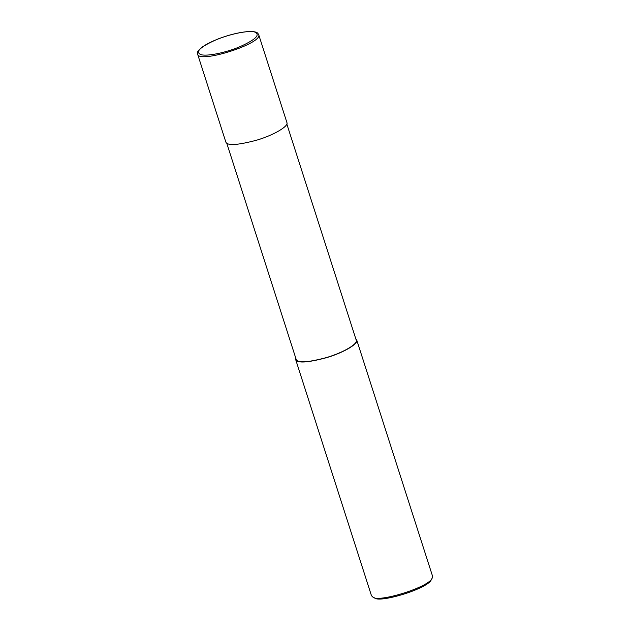 <?xml version="1.0" encoding="UTF-8"?>
<svg xmlns="http://www.w3.org/2000/svg" width="630" height="630" viewBox="0 0 630 630"><rect width="100%" height="100%" fill="white"/><g stroke="black" fill="none" stroke-linecap="round" stroke-linejoin="round"><path stroke-width="0.94" d="M214.704 40.414C199.482 47.447 194.961 52.211 201.127 54.708C207.561 56.479 226.257 52.574 240.314 46.533C255.741 39.525 260.56 34.705 254.772 32.051C248.504 30.075 228.997 34.146 214.704 40.414L214.523 40.493M197.599 54.133L197.607 54.141C198.765 64.024 263.419 43.265 258.662 34.556L286.902 122.527C288.957 126.024 274.263 134.993 256.678 140.175C237.754 145.199 227.477 145.853 225.855 142.128L197.599 54.133M226.784 143.278L296.195 359.478C297.793 363.14 307.897 362.502 326.513 357.557C343.799 352.461 358.25 343.641 356.233 340.2L286.815 124M295.777 358.163L295.69 359.635C297.313 363.368 307.59 362.715 326.513 357.683C344.098 352.509 358.793 343.539 356.738 340.035L355.808 338.885M295.69 359.635L371.472 595.689L372.96 597.145C377.795 602.784 428.66 587.593 432.172 578.135L432.526 576.088L356.738 340.035M372.96 597.145L374.566 597.917C379.197 603.312 427.943 588.759 431.314 579.694L432.172 578.135M197.607 54.141L197.576 52.424C197.403 51.652 198.749 50.03 201.616 47.541C204.734 45.179 209.066 42.808 214.594 40.422C223.658 36.359 240.038 31.492 251 31.5C254.544 31.618 256.78 32.169 257.702 33.146L258.662 34.556"/></g></svg>
